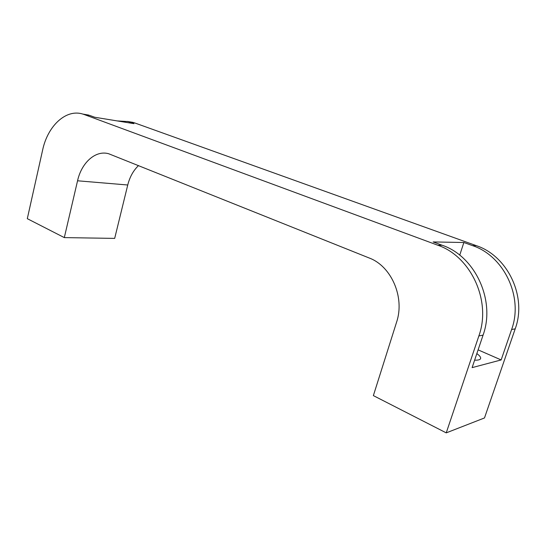 <?xml version="1.0" encoding="UTF-8"?>
<svg xmlns="http://www.w3.org/2000/svg" width="546" height="546" viewBox="0 0 546 546"><rect width="100%" height="100%" fill="white"/><g stroke="black" fill="none" stroke-linecap="round" stroke-linejoin="round"><path stroke-width="0.82" d="M474.617 360.169C478.16 360.299 480.152 359.759 480.603 358.565C480.951 357.316 479.695 355.664 476.835 353.596M138.534 165.561C133.367 170.482 129.771 176.959 127.744 184.998L114.68 238.39L64.312 237.606L27.3 218.68L42.636 150.034C47.7 125.798 66.189 108.483 83.081 114.155L89.865 115.465L84.193 114.53L437.694 245.195L442.158 245.25C474.808 256.081 495.823 300.136 483.073 335.128L472.106 367.629L501.153 359.937L511.602 329.538C523.73 296.84 503.74 255.781 472.481 245.611L476.317 245.659C507.391 255.74 527.252 296.43 515.206 328.835L484.486 417.956L446.239 432.869L373.368 395.611L396.58 322.174C405.05 297.283 391.27 266.059 369.178 257.985L108.715 153.754C95.605 149.911 81.531 162.619 77.552 180.787L64.312 237.606M127.559 121.417L134.261 122.768L476.317 245.659M89.865 115.465L94.704 117.247L133.982 123.662L128.085 121.567L117.158 120.912M459.732 255.18L463.861 242.506L433.155 241.933L442.158 245.25M463.861 242.506L472.481 245.611M483.073 335.128L478.862 335.954L446.239 432.869M84.193 114.53L83.081 114.155M478.862 335.954C491.7 300.628 470.543 256.122 437.694 245.195M82.821 114.073L88.752 115.09M478.098 349.863L501.153 359.937M134.261 122.768L129.184 121.935M515.206 328.835L511.602 329.538M127.744 184.998L77.552 180.787M128.085 121.567L133.163 122.406"/></g></svg>
